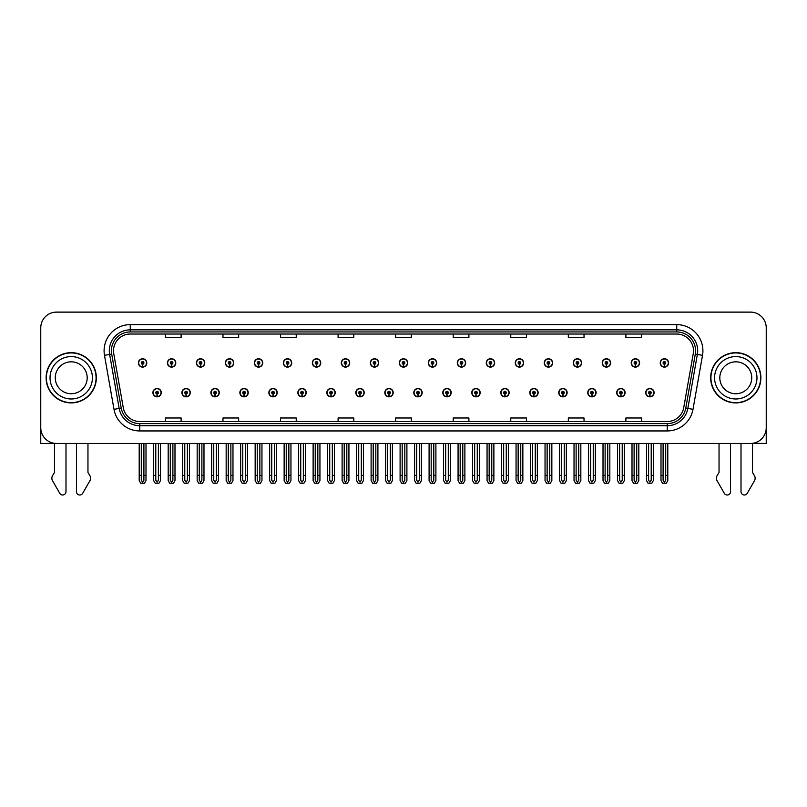<?xml version="1.0" encoding="UTF-8"?>
<svg xmlns="http://www.w3.org/2000/svg" width="807" height="807" viewBox="0 0 807 807"><rect width="100%" height="100%" fill="white"/><g stroke="black" fill="none" stroke-linecap="round" stroke-linejoin="round"><path stroke-width="1.21" d="M413.809 392.646A4.186 4.186 0 0 0 417.996 396.832A4.186 4.186 0 0 0 422.182 392.646A4.186 4.186 0 0 0 417.996 388.46A4.186 4.186 0 0 0 413.809 392.646M442.801 392.646A4.186 4.186 0 0 0 446.987 396.832A4.186 4.186 0 0 0 451.174 392.646A4.186 4.186 0 0 0 446.987 388.46A4.186 4.186 0 0 0 442.801 392.646M471.782 392.646A4.186 4.186 0 0 0 475.969 396.832A4.186 4.186 0 0 0 480.155 392.646A4.186 4.186 0 0 0 475.969 388.46A4.186 4.186 0 0 0 471.782 392.646M558.757 392.646A4.186 4.186 0 0 0 562.943 396.832A4.186 4.186 0 0 0 567.129 392.646A4.186 4.186 0 0 0 562.943 388.46A4.186 4.186 0 0 0 558.757 392.646M616.73 392.646A4.186 4.186 0 0 0 620.916 396.832A4.186 4.186 0 0 0 625.102 392.646A4.186 4.186 0 0 0 620.916 388.46A4.186 4.186 0 0 0 616.73 392.646M587.748 392.646A4.186 4.186 0 0 0 591.934 396.832A4.186 4.186 0 0 0 596.121 392.646A4.186 4.186 0 0 0 591.934 388.46A4.186 4.186 0 0 0 587.748 392.646M500.774 392.646A4.186 4.186 0 0 0 504.96 396.832A4.186 4.186 0 0 0 509.146 392.646A4.186 4.186 0 0 0 504.96 388.46A4.186 4.186 0 0 0 500.774 392.646M384.818 392.646A4.186 4.186 0 0 0 389.004 396.832A4.186 4.186 0 0 0 393.191 392.646A4.186 4.186 0 0 0 389.004 388.46A4.186 4.186 0 0 0 384.818 392.646M355.826 392.646A4.186 4.186 0 0 0 360.013 396.832A4.186 4.186 0 0 0 364.199 392.646A4.186 4.186 0 0 0 360.013 388.46A4.186 4.186 0 0 0 355.826 392.646M326.845 392.646A4.186 4.186 0 0 0 331.031 396.832A4.186 4.186 0 0 0 335.218 392.646A4.186 4.186 0 0 0 331.031 388.46A4.186 4.186 0 0 0 326.845 392.646M297.854 392.646A4.186 4.186 0 0 0 302.04 396.832A4.186 4.186 0 0 0 306.226 392.646A4.186 4.186 0 0 0 302.04 388.46A4.186 4.186 0 0 0 297.854 392.646M268.862 392.646A4.186 4.186 0 0 0 273.048 396.832A4.186 4.186 0 0 0 277.235 392.646A4.186 4.186 0 0 0 273.048 388.46A4.186 4.186 0 0 0 268.862 392.646M239.871 392.646A4.186 4.186 0 0 0 244.057 396.832A4.186 4.186 0 0 0 248.243 392.646A4.186 4.186 0 0 0 244.057 388.46A4.186 4.186 0 0 0 239.871 392.646M210.879 392.646A4.186 4.186 0 0 0 215.065 396.832A4.186 4.186 0 0 0 219.252 392.646A4.186 4.186 0 0 0 215.065 388.46A4.186 4.186 0 0 0 210.879 392.646M181.898 392.646A4.186 4.186 0 0 0 186.084 396.832A4.186 4.186 0 0 0 190.27 392.646A4.186 4.186 0 0 0 186.084 388.46A4.186 4.186 0 0 0 181.898 392.646M152.906 392.646A4.186 4.186 0 0 0 157.093 396.832A4.186 4.186 0 0 0 161.279 392.646A4.186 4.186 0 0 0 157.093 388.46A4.186 4.186 0 0 0 152.906 392.646M529.765 392.646A4.186 4.186 0 0 0 533.952 396.832A4.186 4.186 0 0 0 538.138 392.646A4.186 4.186 0 0 0 533.952 388.46A4.186 4.186 0 0 0 529.765 392.646M399.314 362.928A4.186 4.186 0 0 0 403.5 367.114A4.186 4.186 0 0 0 407.686 362.928A4.186 4.186 0 0 0 403.5 358.742A4.186 4.186 0 0 0 399.314 362.928M428.305 362.928A4.186 4.186 0 0 0 432.491 367.114A4.186 4.186 0 0 0 436.678 362.928A4.186 4.186 0 0 0 432.491 358.742A4.186 4.186 0 0 0 428.305 362.928M457.297 362.928A4.186 4.186 0 0 0 461.483 367.114A4.186 4.186 0 0 0 465.669 362.928A4.186 4.186 0 0 0 461.483 358.742A4.186 4.186 0 0 0 457.297 362.928M544.261 362.928A4.186 4.186 0 0 0 548.447 367.114A4.186 4.186 0 0 0 552.634 362.928A4.186 4.186 0 0 0 548.447 358.742A4.186 4.186 0 0 0 544.261 362.928M573.252 362.928A4.186 4.186 0 0 0 577.439 367.114A4.186 4.186 0 0 0 581.625 362.928A4.186 4.186 0 0 0 577.439 358.742A4.186 4.186 0 0 0 573.252 362.928M602.234 362.928A4.186 4.186 0 0 0 606.42 367.114A4.186 4.186 0 0 0 610.606 362.928A4.186 4.186 0 0 0 606.42 358.742A4.186 4.186 0 0 0 602.234 362.928M486.278 362.928A4.186 4.186 0 0 0 490.464 367.114A4.186 4.186 0 0 0 494.651 362.928A4.186 4.186 0 0 0 490.464 358.742A4.186 4.186 0 0 0 486.278 362.928M631.225 362.928A4.186 4.186 0 0 0 635.412 367.114A4.186 4.186 0 0 0 639.598 362.928A4.186 4.186 0 0 0 635.412 358.742A4.186 4.186 0 0 0 631.225 362.928M370.322 362.928A4.186 4.186 0 0 0 374.509 367.114A4.186 4.186 0 0 0 378.695 362.928A4.186 4.186 0 0 0 374.509 358.742A4.186 4.186 0 0 0 370.322 362.928M341.331 362.928A4.186 4.186 0 0 0 345.517 367.114A4.186 4.186 0 0 0 349.703 362.928A4.186 4.186 0 0 0 345.517 358.742A4.186 4.186 0 0 0 341.331 362.928M312.349 362.928A4.186 4.186 0 0 0 316.536 367.114A4.186 4.186 0 0 0 320.722 362.928A4.186 4.186 0 0 0 316.536 358.742A4.186 4.186 0 0 0 312.349 362.928M283.358 362.928A4.186 4.186 0 0 0 287.544 367.114A4.186 4.186 0 0 0 291.731 362.928A4.186 4.186 0 0 0 287.544 358.742A4.186 4.186 0 0 0 283.358 362.928M254.366 362.928A4.186 4.186 0 0 0 258.553 367.114A4.186 4.186 0 0 0 262.739 362.928A4.186 4.186 0 0 0 258.553 358.742A4.186 4.186 0 0 0 254.366 362.928M225.375 362.928A4.186 4.186 0 0 0 229.561 367.114A4.186 4.186 0 0 0 233.748 362.928A4.186 4.186 0 0 0 229.561 358.742A4.186 4.186 0 0 0 225.375 362.928M196.394 362.928A4.186 4.186 0 0 0 200.58 367.114A4.186 4.186 0 0 0 204.766 362.928A4.186 4.186 0 0 0 200.58 358.742A4.186 4.186 0 0 0 196.394 362.928M167.402 362.928A4.186 4.186 0 0 0 171.588 367.114A4.186 4.186 0 0 0 175.775 362.928A4.186 4.186 0 0 0 171.588 358.742A4.186 4.186 0 0 0 167.402 362.928M138.411 362.928A4.186 4.186 0 0 0 142.597 367.114A4.186 4.186 0 0 0 146.783 362.928A4.186 4.186 0 0 0 142.597 358.742A4.186 4.186 0 0 0 138.411 362.928M515.269 362.928A4.186 4.186 0 0 0 519.456 367.114A4.186 4.186 0 0 0 523.642 362.928A4.186 4.186 0 0 0 519.456 358.742A4.186 4.186 0 0 0 515.269 362.928M645.721 392.646A4.186 4.186 0 0 0 649.907 396.832A4.186 4.186 0 0 0 654.094 392.646A4.186 4.186 0 0 0 649.907 388.46A4.186 4.186 0 0 0 645.721 392.646M660.217 362.928A4.186 4.186 0 0 0 664.403 367.114A4.186 4.186 0 0 0 668.589 362.928A4.186 4.186 0 0 0 664.403 358.742A4.186 4.186 0 0 0 660.217 362.928M752.517 443.325L766.236 443.457L766.236 327.813A15.696 15.696 0 0 0 750.53 312.117L56.47 312.117A15.696 15.696 0 0 0 40.764 327.813L40.764 443.457L54.483 443.457L54.483 472.468L52.616 475.545A5.235 5.235 0 0 0 52.243 480.205L59.758 493.329A3.339 3.339 0 0 0 65.992 491.655L65.992 443.457L76.453 443.457L76.453 491.655A3.339 3.339 0 0 0 82.687 493.329L90.202 480.205A5.235 5.235 0 0 0 89.829 475.545L87.963 472.468L87.963 443.457M719.037 443.457L719.037 472.468L717.171 475.545A5.235 5.235 0 0 0 716.798 480.205L724.313 493.329A3.339 3.339 0 0 0 730.547 491.655L730.547 443.457L741.008 443.457L741.008 491.655A3.339 3.339 0 0 0 747.242 493.329L754.757 480.205A5.235 5.235 0 0 0 754.384 475.545L752.517 472.468L752.517 443.457M46.11 377.787A25.118 25.118 0 0 0 71.228 402.905A25.118 25.118 0 0 0 96.336 377.787A25.118 25.118 0 0 0 71.228 352.669A25.118 25.118 0 0 0 46.11 377.787M710.664 377.787A25.118 25.118 0 0 0 735.772 402.905A25.118 25.118 0 0 0 760.89 377.787A25.118 25.118 0 0 0 735.772 352.669A25.118 25.118 0 0 0 710.664 377.787M113.505 350.783A16.745 16.745 0 0 1 130.25 334.037L676.75 334.037A16.745 16.745 0 0 1 693.243 353.688L683.721 407.696A16.745 16.745 0 0 1 667.228 421.526L139.772 421.526A16.745 16.745 0 0 1 123.279 407.696L113.757 353.688A16.745 16.745 0 0 1 113.505 350.783M111.406 350.783A18.833 18.833 0 0 0 111.699 354.061L121.221 408.06A18.833 18.833 0 0 0 139.772 423.625L667.228 423.625A18.833 18.833 0 0 0 685.779 408.06L695.301 354.061A18.833 18.833 0 0 0 676.75 331.949L130.25 331.949A18.833 18.833 0 0 0 111.406 350.783M104.486 355.332A26.167 26.167 0 0 1 130.25 324.626L676.75 324.626A26.167 26.167 0 0 1 702.514 355.332L693.001 409.331A26.167 26.167 0 0 1 667.228 430.948L139.772 430.948A26.167 26.167 0 0 1 113.999 409.331L104.486 355.332L109.631 354.424A20.932 20.932 0 0 1 130.25 329.851L676.75 329.851A20.932 20.932 0 0 1 697.369 354.424L687.846 408.423A20.932 20.932 0 0 1 667.228 425.713L139.772 425.713A20.932 20.932 0 0 1 119.154 408.423L109.631 354.424A20.932 20.932 0 0 1 109.318 350.783M750.53 312.117L56.47 312.117M40.764 327.813L40.764 427.76A15.696 15.696 0 0 0 56.47 443.457L750.53 443.457A15.696 15.696 0 0 0 766.236 427.76L766.236 327.813M395.652 334.037L395.652 337.588L411.348 337.588L411.348 334.037M338.093 334.037L338.093 337.588L353.789 337.588L353.789 334.037M280.533 334.037L280.533 337.588L296.23 337.588L296.23 334.037M222.974 334.037L222.974 337.588L238.67 337.588L238.67 334.037M165.415 334.037L165.415 337.588L181.111 337.588L181.111 334.037M453.211 334.037L453.211 337.588L468.907 337.588L468.907 334.037M510.77 334.037L510.77 337.588L526.467 337.588L526.467 334.037M568.33 334.037L568.33 337.588L584.026 337.588L584.026 334.037M625.889 334.037L625.889 337.588L641.585 337.588L641.585 334.037M411.348 421.526L411.348 417.986L395.652 417.986L395.652 421.526M353.789 421.526L353.789 417.986L338.093 417.986L338.093 421.526M296.23 421.526L296.23 417.986L280.533 417.986L280.533 421.526M238.67 421.526L238.67 417.986L222.974 417.986L222.974 421.526M181.111 421.526L181.111 417.986L165.415 417.986L165.415 421.526M468.907 421.526L468.907 417.986L453.211 417.986L453.211 421.526M526.467 421.526L526.467 417.986L510.77 417.986L510.77 421.526M584.026 421.526L584.026 417.986L568.33 417.986L568.33 421.526M641.585 421.526L641.585 417.986L625.889 417.986L625.889 421.526M651.219 443.457L651.219 480.236L649.907 482.102L648.596 480.236L648.596 475.373L646.508 475.373L646.508 480.609L648.021 483.222L651.804 483.222L653.307 480.609L653.307 443.457M649.847 393.957L649.736 396.57A3.924 3.924 0 0 1 645.983 392.646A3.924 3.924 0 0 1 649.907 388.722A3.924 3.924 0 0 1 653.831 392.646A3.924 3.924 0 0 1 650.079 396.57L649.968 393.957A1.311 1.311 0 0 0 651.219 392.646A1.311 1.311 0 0 0 649.907 391.334A1.311 1.311 0 0 0 648.596 392.646A1.311 1.311 0 0 0 649.847 393.957L649.887 393.17A0.525 0.525 0 0 1 649.383 392.646A0.525 0.525 0 0 1 649.907 392.121A0.525 0.525 0 0 1 650.432 392.646A0.525 0.525 0 0 1 649.928 393.17L649.968 393.957M646.508 443.457L646.508 475.373M648.596 443.457L648.596 475.373M651.219 475.373L653.307 475.373M665.714 443.457L665.714 480.236L664.403 482.102L663.092 480.236L663.092 475.373L661.004 475.373L661.004 480.609L662.517 483.222L666.289 483.222L667.803 480.609L667.803 443.457M664.343 364.229L664.232 366.842A3.924 3.924 0 0 1 660.479 362.928A3.924 3.924 0 0 1 664.403 359.004A3.924 3.924 0 0 1 668.327 362.928A3.924 3.924 0 0 1 664.575 366.842L664.464 364.229A1.311 1.311 0 0 0 665.714 362.928A1.311 1.311 0 0 0 664.403 361.617A1.311 1.311 0 0 0 663.092 362.928A1.311 1.311 0 0 0 664.343 364.229L664.383 363.453A0.525 0.525 0 0 1 663.879 362.928A0.525 0.525 0 0 1 664.403 362.404A0.525 0.525 0 0 1 664.928 362.928A0.525 0.525 0 0 1 664.423 363.453L664.464 364.229M661.004 443.457L661.004 475.373M663.092 443.457L663.092 475.373M665.714 475.373L667.803 475.373M622.227 443.457L622.227 480.236L620.916 482.102L619.615 480.236L619.615 475.373L617.516 475.373L617.516 480.609L619.03 483.222L622.812 483.222L624.315 480.609L624.315 443.457M620.865 393.957L620.744 396.57A3.924 3.924 0 0 1 616.992 392.646A3.924 3.924 0 0 1 620.916 388.722A3.924 3.924 0 0 1 624.84 392.646A3.924 3.924 0 0 1 621.087 396.57L620.976 393.957A1.311 1.311 0 0 0 622.227 392.646A1.311 1.311 0 0 0 620.916 391.334A1.311 1.311 0 0 0 619.615 392.646A1.311 1.311 0 0 0 620.865 393.957L620.896 393.17A0.525 0.525 0 0 1 620.391 392.646A0.525 0.525 0 0 1 620.916 392.121A0.525 0.525 0 0 1 621.44 392.646A0.525 0.525 0 0 1 620.946 393.17L620.976 393.957M617.516 443.457L617.516 475.373M619.615 443.457L619.615 475.373M622.227 475.373L624.315 475.373M593.236 443.457L593.236 480.236L591.934 482.102L590.623 480.236L590.623 475.373L588.525 475.373L588.525 480.609L590.038 483.222L593.821 483.222L595.334 480.609L595.334 443.457M591.874 393.957L591.763 396.57A3.924 3.924 0 0 1 588 392.646A3.924 3.924 0 0 1 591.934 388.722A3.924 3.924 0 0 1 595.859 392.646A3.924 3.924 0 0 1 592.106 396.57L591.985 393.957A1.311 1.311 0 0 0 593.236 392.646A1.311 1.311 0 0 0 591.934 391.334A1.311 1.311 0 0 0 590.623 392.646A1.311 1.311 0 0 0 591.874 393.957L591.904 393.17A0.525 0.525 0 0 1 591.41 392.646A0.525 0.525 0 0 1 591.934 392.121A0.525 0.525 0 0 1 592.449 392.646A0.525 0.525 0 0 1 591.955 393.17L591.985 393.957M588.525 443.457L588.525 475.373M590.623 443.457L590.623 475.373M593.236 475.373L595.334 475.373M564.244 443.457L564.244 480.236L562.943 482.102L561.632 480.236L561.632 475.373L559.544 475.373L559.544 480.609L561.047 483.222L564.829 483.222L566.343 480.609L566.343 443.457M562.883 393.957L562.772 396.57A3.924 3.924 0 0 1 559.019 392.646A3.924 3.924 0 0 1 562.943 388.722A3.924 3.924 0 0 1 566.867 392.646A3.924 3.924 0 0 1 563.115 396.57L562.993 393.957A1.311 1.311 0 0 0 564.244 392.646A1.311 1.311 0 0 0 562.943 391.334A1.311 1.311 0 0 0 561.632 392.646A1.311 1.311 0 0 0 562.883 393.957L562.923 393.17A0.525 0.525 0 0 1 562.418 392.646A0.525 0.525 0 0 1 562.943 392.121A0.525 0.525 0 0 1 563.468 392.646A0.525 0.525 0 0 1 562.963 393.17L562.993 393.957M559.544 443.457L559.544 475.373M561.632 443.457L561.632 475.373M564.244 475.373L566.343 475.373M636.723 443.457L636.723 480.236L635.412 482.102L634.11 480.236L634.11 475.373L632.012 475.373L632.012 480.609L633.525 483.222L637.308 483.222L638.811 480.609L638.811 443.457M635.361 364.229L635.24 366.842A3.924 3.924 0 0 1 631.488 362.928A3.924 3.924 0 0 1 635.412 359.004A3.924 3.924 0 0 1 639.336 362.928A3.924 3.924 0 0 1 635.583 366.842L635.472 364.229A1.311 1.311 0 0 0 636.723 362.928A1.311 1.311 0 0 0 635.412 361.617A1.311 1.311 0 0 0 634.11 362.928A1.311 1.311 0 0 0 635.361 364.229L635.391 363.453A0.525 0.525 0 0 1 634.887 362.928A0.525 0.525 0 0 1 635.412 362.404A0.525 0.525 0 0 1 635.936 362.928A0.525 0.525 0 0 1 635.432 363.453L635.472 364.229M632.012 443.457L632.012 475.373M634.11 443.457L634.11 475.373M636.723 475.373L638.811 475.373M607.732 443.457L607.732 480.236L606.42 482.102L605.119 480.236L605.119 475.373L603.021 475.373L603.021 480.609L604.534 483.222L608.317 483.222L609.83 480.609L609.83 443.457M606.37 364.229L606.249 366.842A3.924 3.924 0 0 1 602.496 362.928A3.924 3.924 0 0 1 606.42 359.004A3.924 3.924 0 0 1 610.344 362.928A3.924 3.924 0 0 1 606.592 366.842L606.481 364.229A1.311 1.311 0 0 0 607.732 362.928A1.311 1.311 0 0 0 606.42 361.617A1.311 1.311 0 0 0 605.119 362.928A1.311 1.311 0 0 0 606.37 364.229L606.4 363.453A0.525 0.525 0 0 1 605.906 362.928A0.525 0.525 0 0 1 606.42 362.404A0.525 0.525 0 0 1 606.945 362.928A0.525 0.525 0 0 1 606.45 363.453L606.481 364.229M603.021 443.457L603.021 475.373M605.119 443.457L605.119 475.373M607.732 475.373L609.83 475.373M578.74 443.457L578.74 480.236L577.439 482.102L576.127 480.236L576.127 475.373L574.029 475.373L574.029 480.609L575.542 483.222L579.325 483.222L580.838 480.609L580.838 443.457M577.378 364.229L577.267 366.842A3.924 3.924 0 0 1 573.515 362.928A3.924 3.924 0 0 1 577.439 359.004A3.924 3.924 0 0 1 581.363 362.928A3.924 3.924 0 0 1 577.61 366.842L577.489 364.229A1.311 1.311 0 0 0 578.74 362.928A1.311 1.311 0 0 0 577.439 361.617A1.311 1.311 0 0 0 576.127 362.928A1.311 1.311 0 0 0 577.378 364.229L577.409 363.453A0.525 0.525 0 0 1 576.914 362.928A0.525 0.525 0 0 1 577.439 362.404A0.525 0.525 0 0 1 577.963 362.928A0.525 0.525 0 0 1 577.459 363.453L577.489 364.229M574.029 443.457L574.029 475.373M576.127 443.457L576.127 475.373M578.74 475.373L580.838 475.373M549.759 443.457L549.759 480.236L548.447 482.102L547.136 480.236L547.136 475.373L545.048 475.373L545.048 480.609L546.551 483.222L550.334 483.222L551.847 480.609L551.847 443.457M548.387 364.229L548.276 366.842A3.924 3.924 0 0 1 544.523 362.928A3.924 3.924 0 0 1 548.447 359.004A3.924 3.924 0 0 1 552.371 362.928A3.924 3.924 0 0 1 548.619 366.842L548.508 364.229A1.311 1.311 0 0 0 549.759 362.928A1.311 1.311 0 0 0 548.447 361.617A1.311 1.311 0 0 0 547.136 362.928A1.311 1.311 0 0 0 548.387 364.229L548.427 363.453A0.525 0.525 0 0 1 547.923 362.928A0.525 0.525 0 0 1 548.447 362.404A0.525 0.525 0 0 1 548.972 362.928A0.525 0.525 0 0 1 548.467 363.453L548.508 364.229M545.048 443.457L545.048 475.373M547.136 443.457L547.136 475.373M549.759 475.373L551.847 475.373M40.764 401.825A10.461 10.461 0 0 0 40.35 401.856L40.35 358.944A10.461 10.461 0 0 1 40.764 356.018M40.764 411.277L40.764 406.042M766.236 356.018A10.461 10.461 0 0 1 766.65 358.944L766.65 401.856A10.461 10.461 0 0 0 766.236 401.825M766.236 406.042L766.236 411.277M87.186 377.787A15.958 15.958 0 0 0 71.228 361.829A15.958 15.958 0 0 0 55.259 377.787A15.958 15.958 0 0 0 71.228 393.745A15.958 15.958 0 0 0 87.186 377.787A15.958 15.958 0 0 1 71.228 393.745A15.958 15.958 0 0 1 55.259 377.787M46.372 377.787A24.856 24.856 0 0 1 71.228 352.931A24.856 24.856 0 0 1 96.073 377.787A24.856 24.856 0 0 1 71.228 402.643A24.856 24.856 0 0 1 46.372 377.787M751.741 377.787A15.958 15.958 0 0 0 735.772 361.829A15.958 15.958 0 0 0 719.814 377.787A15.958 15.958 0 0 0 735.772 393.745A15.958 15.958 0 0 0 751.741 377.787A15.958 15.958 0 0 1 735.772 393.745A15.958 15.958 0 0 1 719.814 377.787M710.927 377.787A24.856 24.856 0 0 1 735.772 352.931A24.856 24.856 0 0 1 760.628 377.787A24.856 24.856 0 0 1 735.772 402.643A24.856 24.856 0 0 1 710.927 377.787M535.263 443.457L535.263 480.236L533.952 482.102L532.64 480.236L532.64 475.373L530.552 475.373L530.552 480.609L532.065 483.222L535.838 483.222L537.351 480.609L537.351 443.457M533.891 393.957L533.78 396.57A3.924 3.924 0 0 1 530.028 392.646A3.924 3.924 0 0 1 533.952 388.722A3.924 3.924 0 0 1 537.876 392.646A3.924 3.924 0 0 1 534.123 396.57L534.012 393.957A1.311 1.311 0 0 0 535.263 392.646A1.311 1.311 0 0 0 533.952 391.334A1.311 1.311 0 0 0 532.64 392.646A1.311 1.311 0 0 0 533.891 393.957L533.931 393.17A0.525 0.525 0 0 1 533.427 392.646A0.525 0.525 0 0 1 533.952 392.121A0.525 0.525 0 0 1 534.476 392.646A0.525 0.525 0 0 1 533.972 393.17L534.012 393.957M530.552 443.457L530.552 475.373M532.64 443.457L532.64 475.373M535.263 475.373L537.351 475.373M506.271 443.457L506.271 480.236L504.96 482.102L503.659 480.236L503.659 475.373L501.561 475.373L501.561 480.609L503.074 483.222L506.857 483.222L508.36 480.609L508.36 443.457M504.91 393.957L504.789 396.57A3.924 3.924 0 0 1 501.036 392.646A3.924 3.924 0 0 1 504.96 388.722A3.924 3.924 0 0 1 508.884 392.646A3.924 3.924 0 0 1 505.132 396.57L505.021 393.957A1.311 1.311 0 0 0 506.271 392.646A1.311 1.311 0 0 0 504.96 391.334A1.311 1.311 0 0 0 503.659 392.646A1.311 1.311 0 0 0 504.91 393.957L504.94 393.17A0.525 0.525 0 0 1 504.436 392.646A0.525 0.525 0 0 1 504.96 392.121A0.525 0.525 0 0 1 505.485 392.646A0.525 0.525 0 0 1 504.98 393.17L505.021 393.957M501.561 443.457L501.561 475.373M503.659 443.457L503.659 475.373M506.271 475.373L508.36 475.373M477.28 443.457L477.28 480.236L475.969 482.102L474.667 480.236L474.667 475.373L472.569 475.373L472.569 480.609L474.082 483.222L477.865 483.222L479.378 480.609L479.378 443.457M475.918 393.957L475.797 396.57A3.924 3.924 0 0 1 472.045 392.646A3.924 3.924 0 0 1 475.969 388.722A3.924 3.924 0 0 1 479.893 392.646A3.924 3.924 0 0 1 476.14 396.57L476.029 393.957A1.311 1.311 0 0 0 477.28 392.646A1.311 1.311 0 0 0 475.969 391.334A1.311 1.311 0 0 0 474.667 392.646A1.311 1.311 0 0 0 475.918 393.957L475.948 393.17A0.525 0.525 0 0 1 475.454 392.646A0.525 0.525 0 0 1 475.969 392.121A0.525 0.525 0 0 1 476.493 392.646A0.525 0.525 0 0 1 475.999 393.17L476.029 393.957M472.569 443.457L472.569 475.373M474.667 443.457L474.667 475.373M477.28 475.373L479.378 475.373M520.767 443.457L520.767 480.236L519.456 482.102L518.144 480.236L518.144 475.373L516.056 475.373L516.056 480.609L517.569 483.222L521.352 483.222L522.855 480.609L522.855 443.457M519.395 364.229L519.284 366.842A3.924 3.924 0 0 1 515.532 362.928A3.924 3.924 0 0 1 519.456 359.004A3.924 3.924 0 0 1 523.38 362.928A3.924 3.924 0 0 1 519.627 366.842L519.516 364.229A1.311 1.311 0 0 0 520.767 362.928A1.311 1.311 0 0 0 519.456 361.617A1.311 1.311 0 0 0 518.144 362.928A1.311 1.311 0 0 0 519.395 364.229L519.436 363.453A0.525 0.525 0 0 1 518.931 362.928A0.525 0.525 0 0 1 519.456 362.404A0.525 0.525 0 0 1 519.98 362.928A0.525 0.525 0 0 1 519.476 363.453L519.516 364.229M516.056 443.457L516.056 475.373M518.144 443.457L518.144 475.373M520.767 475.373L522.855 475.373M491.776 443.457L491.776 480.236L490.464 482.102L489.163 480.236L489.163 475.373L487.065 475.373L487.065 480.609L488.578 483.222L492.361 483.222L493.874 480.609L493.874 443.457M490.414 364.229L490.293 366.842A3.924 3.924 0 0 1 486.54 362.928A3.924 3.924 0 0 1 490.464 359.004A3.924 3.924 0 0 1 494.388 362.928A3.924 3.924 0 0 1 490.636 366.842L490.525 364.229A1.311 1.311 0 0 0 491.776 362.928A1.311 1.311 0 0 0 490.464 361.617A1.311 1.311 0 0 0 489.163 362.928A1.311 1.311 0 0 0 490.414 364.229L490.444 363.453A0.525 0.525 0 0 1 489.94 362.928A0.525 0.525 0 0 1 490.464 362.404A0.525 0.525 0 0 1 490.989 362.928A0.525 0.525 0 0 1 490.495 363.453L490.525 364.229M487.065 443.457L487.065 475.373M489.163 443.457L489.163 475.373M491.776 475.373L493.874 475.373M462.784 443.457L462.784 480.236L461.483 482.102L460.172 480.236L460.172 475.373L458.073 475.373L458.073 480.609L459.587 483.222L463.369 483.222L464.882 480.609L464.882 443.457M461.422 364.229L461.311 366.842A3.924 3.924 0 0 1 457.559 362.928A3.924 3.924 0 0 1 461.483 359.004A3.924 3.924 0 0 1 465.407 362.928A3.924 3.924 0 0 1 461.654 366.842L461.533 364.229A1.311 1.311 0 0 0 462.784 362.928A1.311 1.311 0 0 0 461.483 361.617A1.311 1.311 0 0 0 460.172 362.928A1.311 1.311 0 0 0 461.422 364.229L461.453 363.453A0.525 0.525 0 0 1 460.958 362.928A0.525 0.525 0 0 1 461.483 362.404A0.525 0.525 0 0 1 461.997 362.928A0.525 0.525 0 0 1 461.503 363.453L461.533 364.229M458.073 443.457L458.073 475.373M460.172 443.457L460.172 475.373M462.784 475.373L464.882 475.373M448.288 443.457L448.288 480.236L446.987 482.102L445.676 480.236L445.676 475.373L443.578 475.373L443.578 480.609L445.091 483.222L448.874 483.222L450.387 480.609L450.387 443.457M446.927 393.957L446.816 396.57A3.924 3.924 0 0 1 443.063 392.646A3.924 3.924 0 0 1 446.987 388.722A3.924 3.924 0 0 1 450.911 392.646A3.924 3.924 0 0 1 447.159 396.57L447.038 393.957A1.311 1.311 0 0 0 448.288 392.646A1.311 1.311 0 0 0 446.987 391.334A1.311 1.311 0 0 0 445.676 392.646A1.311 1.311 0 0 0 446.927 393.957L446.957 393.17A0.525 0.525 0 0 1 446.463 392.646A0.525 0.525 0 0 1 446.987 392.121A0.525 0.525 0 0 1 447.512 392.646A0.525 0.525 0 0 1 447.007 393.17L447.038 393.957M443.578 443.457L443.578 475.373M445.676 443.457L445.676 475.373M448.288 475.373L450.387 475.373M419.307 443.457L419.307 480.236L417.996 482.102L416.684 480.236L416.684 475.373L414.596 475.373L414.596 480.609L416.099 483.222L419.882 483.222L421.395 480.609L421.395 443.457M417.935 393.957L417.824 396.57A3.924 3.924 0 0 1 414.072 392.646A3.924 3.924 0 0 1 417.996 388.722A3.924 3.924 0 0 1 421.92 392.646A3.924 3.924 0 0 1 418.167 396.57L418.056 393.957A1.311 1.311 0 0 0 419.307 392.646A1.311 1.311 0 0 0 417.996 391.334A1.311 1.311 0 0 0 416.684 392.646A1.311 1.311 0 0 0 417.935 393.957L417.976 393.17A0.525 0.525 0 0 1 417.471 392.646A0.525 0.525 0 0 1 417.996 392.121A0.525 0.525 0 0 1 418.52 392.646A0.525 0.525 0 0 1 418.016 393.17L418.056 393.957M414.596 443.457L414.596 475.373M416.684 443.457L416.684 475.373M419.307 475.373L421.395 475.373M390.316 443.457L390.316 480.236L389.004 482.102L387.693 480.236L387.693 475.373L385.605 475.373L385.605 480.609L387.118 483.222L390.901 483.222L392.404 480.609L392.404 443.457M388.944 393.957L388.833 396.57A3.924 3.924 0 0 1 385.08 392.646A3.924 3.924 0 0 1 389.004 388.722A3.924 3.924 0 0 1 392.928 392.646A3.924 3.924 0 0 1 389.176 396.57L389.065 393.957A1.311 1.311 0 0 0 390.316 392.646A1.311 1.311 0 0 0 389.004 391.334A1.311 1.311 0 0 0 387.693 392.646A1.311 1.311 0 0 0 388.944 393.957L388.984 393.17A0.525 0.525 0 0 1 388.48 392.646A0.525 0.525 0 0 1 389.004 392.121A0.525 0.525 0 0 1 389.529 392.646A0.525 0.525 0 0 1 389.024 393.17L389.065 393.957M385.605 443.457L385.605 475.373M387.693 443.457L387.693 475.373M390.316 475.373L392.404 475.373M361.324 443.457L361.324 480.236L360.013 482.102L358.712 480.236L358.712 475.373L356.613 475.373L356.613 480.609L358.126 483.222L361.909 483.222L363.422 480.609L363.422 443.457M359.962 393.957L359.841 396.57A3.924 3.924 0 0 1 356.089 392.646A3.924 3.924 0 0 1 360.013 388.722A3.924 3.924 0 0 1 363.937 392.646A3.924 3.924 0 0 1 360.184 396.57L360.073 393.957A1.311 1.311 0 0 0 361.324 392.646A1.311 1.311 0 0 0 360.013 391.334A1.311 1.311 0 0 0 358.712 392.646A1.311 1.311 0 0 0 359.962 393.957L359.993 393.17A0.525 0.525 0 0 1 359.488 392.646A0.525 0.525 0 0 1 360.013 392.121A0.525 0.525 0 0 1 360.537 392.646A0.525 0.525 0 0 1 360.043 393.17L360.073 393.957M356.613 443.457L356.613 475.373M358.712 443.457L358.712 475.373M361.324 475.373L363.422 475.373M332.333 443.457L332.333 480.236L331.031 482.102L329.72 480.236L329.72 475.373L327.622 475.373L327.622 480.609L329.135 483.222L332.918 483.222L334.431 480.609L334.431 443.457M330.971 393.957L330.86 396.57A3.924 3.924 0 0 1 327.107 392.646A3.924 3.924 0 0 1 331.031 388.722A3.924 3.924 0 0 1 334.955 392.646A3.924 3.924 0 0 1 331.203 396.57L331.082 393.957A1.311 1.311 0 0 0 332.333 392.646A1.311 1.311 0 0 0 331.031 391.334A1.311 1.311 0 0 0 329.72 392.646A1.311 1.311 0 0 0 330.971 393.957L331.001 393.17A0.525 0.525 0 0 1 330.507 392.646A0.525 0.525 0 0 1 331.031 392.121A0.525 0.525 0 0 1 331.546 392.646A0.525 0.525 0 0 1 331.052 393.17L331.082 393.957M327.622 443.457L327.622 475.373M329.72 443.457L329.72 475.373M332.333 475.373L334.431 475.373M433.793 443.457L433.793 480.236L432.491 482.102L431.18 480.236L431.18 475.373L429.092 475.373L429.092 480.609L430.595 483.222L434.378 483.222L435.891 480.609L435.891 443.457M432.431 364.229L432.32 366.842A3.924 3.924 0 0 1 428.567 362.928A3.924 3.924 0 0 1 432.491 359.004A3.924 3.924 0 0 1 436.416 362.928A3.924 3.924 0 0 1 432.663 366.842L432.542 364.229A1.311 1.311 0 0 0 433.793 362.928A1.311 1.311 0 0 0 432.491 361.617A1.311 1.311 0 0 0 431.18 362.928A1.311 1.311 0 0 0 432.431 364.229L432.471 363.453A0.525 0.525 0 0 1 431.967 362.928A0.525 0.525 0 0 1 432.491 362.404A0.525 0.525 0 0 1 433.016 362.928A0.525 0.525 0 0 1 432.512 363.453L432.542 364.229M429.092 443.457L429.092 475.373M431.18 443.457L431.18 475.373M433.793 475.373L435.891 475.373M404.811 443.457L404.811 480.236L403.5 482.102L402.189 480.236L402.189 475.373L400.101 475.373L400.101 480.609L401.614 483.222L405.386 483.222L406.899 480.609L406.899 443.457M403.439 364.229L403.329 366.842A3.924 3.924 0 0 1 399.576 362.928A3.924 3.924 0 0 1 403.5 359.004A3.924 3.924 0 0 1 407.424 362.928A3.924 3.924 0 0 1 403.671 366.842L403.561 364.229A1.311 1.311 0 0 0 404.811 362.928A1.311 1.311 0 0 0 403.5 361.617A1.311 1.311 0 0 0 402.189 362.928A1.311 1.311 0 0 0 403.439 364.229L403.48 363.453A0.525 0.525 0 0 1 402.975 362.928A0.525 0.525 0 0 1 403.5 362.404A0.525 0.525 0 0 1 404.025 362.928A0.525 0.525 0 0 1 403.52 363.453L403.561 364.229M400.101 443.457L400.101 475.373M402.189 443.457L402.189 475.373M404.811 475.373L406.899 475.373M375.82 443.457L375.82 480.236L374.509 482.102L373.207 480.236L373.207 475.373L371.109 475.373L371.109 480.609L372.622 483.222L376.405 483.222L377.908 480.609L377.908 443.457M374.458 364.229L374.337 366.842A3.924 3.924 0 0 1 370.584 362.928A3.924 3.924 0 0 1 374.509 359.004A3.924 3.924 0 0 1 378.433 362.928A3.924 3.924 0 0 1 374.68 366.842L374.569 364.229A1.311 1.311 0 0 0 375.82 362.928A1.311 1.311 0 0 0 374.509 361.617A1.311 1.311 0 0 0 373.207 362.928A1.311 1.311 0 0 0 374.458 364.229L374.488 363.453A0.525 0.525 0 0 1 373.984 362.928A0.525 0.525 0 0 1 374.509 362.404A0.525 0.525 0 0 1 375.033 362.928A0.525 0.525 0 0 1 374.529 363.453L374.569 364.229M371.109 443.457L371.109 475.373M373.207 443.457L373.207 475.373M375.82 475.373L377.908 475.373M346.828 443.457L346.828 480.236L345.517 482.102L344.216 480.236L344.216 475.373L342.118 475.373L342.118 480.609L343.631 483.222L347.413 483.222L348.927 480.609L348.927 443.457M345.467 364.229L345.346 366.842A3.924 3.924 0 0 1 341.593 362.928A3.924 3.924 0 0 1 345.517 359.004A3.924 3.924 0 0 1 349.441 362.928A3.924 3.924 0 0 1 345.689 366.842L345.578 364.229A1.311 1.311 0 0 0 346.828 362.928A1.311 1.311 0 0 0 345.517 361.617A1.311 1.311 0 0 0 344.216 362.928A1.311 1.311 0 0 0 345.467 364.229L345.497 363.453A0.525 0.525 0 0 1 345.003 362.928A0.525 0.525 0 0 1 345.517 362.404A0.525 0.525 0 0 1 346.042 362.928A0.525 0.525 0 0 1 345.547 363.453L345.578 364.229M342.118 443.457L342.118 475.373M344.216 443.457L344.216 475.373M346.828 475.373L348.927 475.373M317.837 443.457L317.837 480.236L316.536 482.102L315.224 480.236L315.224 475.373L313.126 475.373L313.126 480.609L314.639 483.222L318.422 483.222L319.935 480.609L319.935 443.457M316.475 364.229L316.364 366.842A3.924 3.924 0 0 1 312.612 362.928A3.924 3.924 0 0 1 316.536 359.004A3.924 3.924 0 0 1 320.46 362.928A3.924 3.924 0 0 1 316.707 366.842L316.586 364.229A1.311 1.311 0 0 0 317.837 362.928A1.311 1.311 0 0 0 316.536 361.617A1.311 1.311 0 0 0 315.224 362.928A1.311 1.311 0 0 0 316.475 364.229L316.505 363.453A0.525 0.525 0 0 1 316.011 362.928A0.525 0.525 0 0 1 316.536 362.404A0.525 0.525 0 0 1 317.06 362.928A0.525 0.525 0 0 1 316.556 363.453L316.586 364.229M313.126 443.457L313.126 475.373M315.224 443.457L315.224 475.373M317.837 475.373L319.935 475.373M303.341 443.457L303.341 480.236L302.04 482.102L300.729 480.236L300.729 475.373L298.64 475.373L298.64 480.609L300.143 483.222L303.926 483.222L305.439 480.609L305.439 443.457M301.979 393.957L301.868 396.57A3.924 3.924 0 0 1 298.116 392.646A3.924 3.924 0 0 1 302.04 388.722A3.924 3.924 0 0 1 305.964 392.646A3.924 3.924 0 0 1 302.211 396.57L302.09 393.957A1.311 1.311 0 0 0 303.341 392.646A1.311 1.311 0 0 0 302.04 391.334A1.311 1.311 0 0 0 300.729 392.646A1.311 1.311 0 0 0 301.979 393.957L302.02 393.17A0.525 0.525 0 0 1 301.515 392.646A0.525 0.525 0 0 1 302.04 392.121A0.525 0.525 0 0 1 302.564 392.646A0.525 0.525 0 0 1 302.06 393.17L302.09 393.957M298.64 443.457L298.64 475.373M300.729 443.457L300.729 475.373M303.341 475.373L305.439 475.373M274.36 443.457L274.36 480.236L273.048 482.102L271.737 480.236L271.737 475.373L269.649 475.373L269.649 480.609L271.162 483.222L274.935 483.222L276.448 480.609L276.448 443.457M272.988 393.957L272.877 396.57A3.924 3.924 0 0 1 269.124 392.646A3.924 3.924 0 0 1 273.048 388.722A3.924 3.924 0 0 1 276.972 392.646A3.924 3.924 0 0 1 273.22 396.57L273.109 393.957A1.311 1.311 0 0 0 274.36 392.646A1.311 1.311 0 0 0 273.048 391.334A1.311 1.311 0 0 0 271.737 392.646A1.311 1.311 0 0 0 272.988 393.957L273.028 393.17A0.525 0.525 0 0 1 272.524 392.646A0.525 0.525 0 0 1 273.048 392.121A0.525 0.525 0 0 1 273.573 392.646A0.525 0.525 0 0 1 273.069 393.17L273.109 393.957M269.649 443.457L269.649 475.373M271.737 443.457L271.737 475.373M274.36 475.373L276.448 475.373M245.368 443.457L245.368 480.236L244.057 482.102L242.756 480.236L242.756 475.373L240.657 475.373L240.657 480.609L242.171 483.222L245.953 483.222L247.456 480.609L247.456 443.457M244.007 393.957L243.885 396.57A3.924 3.924 0 0 1 240.133 392.646A3.924 3.924 0 0 1 244.057 388.722A3.924 3.924 0 0 1 247.981 392.646A3.924 3.924 0 0 1 244.228 396.57L244.118 393.957A1.311 1.311 0 0 0 245.368 392.646A1.311 1.311 0 0 0 244.057 391.334A1.311 1.311 0 0 0 242.756 392.646A1.311 1.311 0 0 0 244.007 393.957L244.037 393.17A0.525 0.525 0 0 1 243.532 392.646A0.525 0.525 0 0 1 244.057 392.121A0.525 0.525 0 0 1 244.582 392.646A0.525 0.525 0 0 1 244.077 393.17L244.118 393.957M240.657 443.457L240.657 475.373M242.756 443.457L242.756 475.373M245.368 475.373L247.456 475.373M216.377 443.457L216.377 480.236L215.065 482.102L213.764 480.236L213.764 475.373L211.666 475.373L211.666 480.609L213.179 483.222L216.962 483.222L218.475 480.609L218.475 443.457M215.015 393.957L214.894 396.57A3.924 3.924 0 0 1 211.141 392.646A3.924 3.924 0 0 1 215.065 388.722A3.924 3.924 0 0 1 219 392.646A3.924 3.924 0 0 1 215.237 396.57L215.126 393.957A1.311 1.311 0 0 0 216.377 392.646A1.311 1.311 0 0 0 215.065 391.334A1.311 1.311 0 0 0 213.764 392.646A1.311 1.311 0 0 0 215.015 393.957L215.045 393.17A0.525 0.525 0 0 1 214.551 392.646A0.525 0.525 0 0 1 215.065 392.121A0.525 0.525 0 0 1 215.59 392.646A0.525 0.525 0 0 1 215.096 393.17L215.126 393.957M211.666 443.457L211.666 475.373M213.764 443.457L213.764 475.373M216.377 475.373L218.475 475.373M187.385 443.457L187.385 480.236L186.084 482.102L184.773 480.236L184.773 475.373L182.685 475.373L182.685 480.609L184.188 483.222L187.97 483.222L189.484 480.609L189.484 443.457M186.024 393.957L185.913 396.57A3.924 3.924 0 0 1 182.16 392.646A3.924 3.924 0 0 1 186.084 388.722A3.924 3.924 0 0 1 190.008 392.646A3.924 3.924 0 0 1 186.256 396.57L186.135 393.957A1.311 1.311 0 0 0 187.385 392.646A1.311 1.311 0 0 0 186.084 391.334A1.311 1.311 0 0 0 184.773 392.646A1.311 1.311 0 0 0 186.024 393.957L186.054 393.17A0.525 0.525 0 0 1 185.56 392.646A0.525 0.525 0 0 1 186.084 392.121A0.525 0.525 0 0 1 186.609 392.646A0.525 0.525 0 0 1 186.104 393.17L186.135 393.957M182.685 443.457L182.685 475.373M184.773 443.457L184.773 475.373M187.385 475.373L189.484 475.373M158.404 443.457L158.404 480.236L157.093 482.102L155.781 480.236L155.781 475.373L153.693 475.373L153.693 480.609L155.196 483.222L158.979 483.222L160.492 480.609L160.492 443.457M157.032 393.957L156.921 396.57A3.924 3.924 0 0 1 153.169 392.646A3.924 3.924 0 0 1 157.093 388.722A3.924 3.924 0 0 1 161.017 392.646A3.924 3.924 0 0 1 157.264 396.57L157.153 393.957A1.311 1.311 0 0 0 158.404 392.646A1.311 1.311 0 0 0 157.093 391.334A1.311 1.311 0 0 0 155.781 392.646A1.311 1.311 0 0 0 157.032 393.957L157.072 393.17A0.525 0.525 0 0 1 156.568 392.646A0.525 0.525 0 0 1 157.093 392.121A0.525 0.525 0 0 1 157.617 392.646A0.525 0.525 0 0 1 157.113 393.17L157.153 393.957M153.693 443.457L153.693 475.373M155.781 443.457L155.781 475.373M158.404 475.373L160.492 475.373M288.856 443.457L288.856 480.236L287.544 482.102L286.233 480.236L286.233 475.373L284.145 475.373L284.145 480.609L285.648 483.222L289.431 483.222L290.944 480.609L290.944 443.457M287.484 364.229L287.373 366.842A3.924 3.924 0 0 1 283.62 362.928A3.924 3.924 0 0 1 287.544 359.004A3.924 3.924 0 0 1 291.468 362.928A3.924 3.924 0 0 1 287.716 366.842L287.605 364.229A1.311 1.311 0 0 0 288.856 362.928A1.311 1.311 0 0 0 287.544 361.617A1.311 1.311 0 0 0 286.233 362.928A1.311 1.311 0 0 0 287.484 364.229L287.524 363.453A0.525 0.525 0 0 1 287.02 362.928A0.525 0.525 0 0 1 287.544 362.404A0.525 0.525 0 0 1 288.069 362.928A0.525 0.525 0 0 1 287.564 363.453L287.605 364.229M284.145 443.457L284.145 475.373M286.233 443.457L286.233 475.373M288.856 475.373L290.944 475.373M259.864 443.457L259.864 480.236L258.553 482.102L257.241 480.236L257.241 475.373L255.153 475.373L255.153 480.609L256.666 483.222L260.449 483.222L261.952 480.609L261.952 443.457M258.492 364.229L258.381 366.842A3.924 3.924 0 0 1 254.629 362.928A3.924 3.924 0 0 1 258.553 359.004A3.924 3.924 0 0 1 262.477 362.928A3.924 3.924 0 0 1 258.724 366.842L258.613 364.229A1.311 1.311 0 0 0 259.864 362.928A1.311 1.311 0 0 0 258.553 361.617A1.311 1.311 0 0 0 257.241 362.928A1.311 1.311 0 0 0 258.492 364.229L258.533 363.453A0.525 0.525 0 0 1 258.028 362.928A0.525 0.525 0 0 1 258.553 362.404A0.525 0.525 0 0 1 259.077 362.928A0.525 0.525 0 0 1 258.573 363.453L258.613 364.229M255.153 443.457L255.153 475.373M257.241 443.457L257.241 475.373M259.864 475.373L261.952 475.373M230.873 443.457L230.873 480.236L229.561 482.102L228.26 480.236L228.26 475.373L226.162 475.373L226.162 480.609L227.675 483.222L231.458 483.222L232.971 480.609L232.971 443.457M229.511 364.229L229.39 366.842A3.924 3.924 0 0 1 225.637 362.928A3.924 3.924 0 0 1 229.561 359.004A3.924 3.924 0 0 1 233.485 362.928A3.924 3.924 0 0 1 229.733 366.842L229.622 364.229A1.311 1.311 0 0 0 230.873 362.928A1.311 1.311 0 0 0 229.561 361.617A1.311 1.311 0 0 0 228.26 362.928A1.311 1.311 0 0 0 229.511 364.229L229.541 363.453A0.525 0.525 0 0 1 229.037 362.928A0.525 0.525 0 0 1 229.561 362.404A0.525 0.525 0 0 1 230.086 362.928A0.525 0.525 0 0 1 229.591 363.453L229.622 364.229M226.162 443.457L226.162 475.373M228.26 443.457L228.26 475.373M230.873 475.373L232.971 475.373M201.881 443.457L201.881 480.236L200.58 482.102L199.268 480.236L199.268 475.373L197.17 475.373L197.17 480.609L198.683 483.222L202.466 483.222L203.979 480.609L203.979 443.457M200.519 364.229L200.408 366.842A3.924 3.924 0 0 1 196.656 362.928A3.924 3.924 0 0 1 200.58 359.004A3.924 3.924 0 0 1 204.504 362.928A3.924 3.924 0 0 1 200.751 366.842L200.63 364.229A1.311 1.311 0 0 0 201.881 362.928A1.311 1.311 0 0 0 200.58 361.617A1.311 1.311 0 0 0 199.268 362.928A1.311 1.311 0 0 0 200.519 364.229L200.55 363.453A0.525 0.525 0 0 1 200.055 362.928A0.525 0.525 0 0 1 200.58 362.404A0.525 0.525 0 0 1 201.094 362.928A0.525 0.525 0 0 1 200.6 363.453L200.63 364.229M197.17 443.457L197.17 475.373M199.268 443.457L199.268 475.373M201.881 475.373L203.979 475.373M172.89 443.457L172.89 480.236L171.588 482.102L170.277 480.236L170.277 475.373L168.189 475.373L168.189 480.609L169.692 483.222L173.475 483.222L174.988 480.609L174.988 443.457M171.528 364.229L171.417 366.842A3.924 3.924 0 0 1 167.664 362.928A3.924 3.924 0 0 1 171.588 359.004A3.924 3.924 0 0 1 175.512 362.928A3.924 3.924 0 0 1 171.76 366.842L171.639 364.229A1.311 1.311 0 0 0 172.89 362.928A1.311 1.311 0 0 0 171.588 361.617A1.311 1.311 0 0 0 170.277 362.928A1.311 1.311 0 0 0 171.528 364.229L171.568 363.453A0.525 0.525 0 0 1 171.064 362.928A0.525 0.525 0 0 1 171.588 362.404A0.525 0.525 0 0 1 172.113 362.928A0.525 0.525 0 0 1 171.609 363.453L171.639 364.229M168.189 443.457L168.189 475.373M170.277 443.457L170.277 475.373M172.89 475.373L174.988 475.373M143.908 443.457L143.908 480.236L142.597 482.102L141.286 480.236L141.286 475.373L139.197 475.373L139.197 480.609L140.711 483.222L144.483 483.222L145.996 480.609L145.996 443.457M142.536 364.229L142.425 366.842A3.924 3.924 0 0 1 138.673 362.928A3.924 3.924 0 0 1 142.597 359.004A3.924 3.924 0 0 1 146.521 362.928A3.924 3.924 0 0 1 142.768 366.842L142.657 364.229A1.311 1.311 0 0 0 143.908 362.928A1.311 1.311 0 0 0 142.597 361.617A1.311 1.311 0 0 0 141.286 362.928A1.311 1.311 0 0 0 142.536 364.229L142.577 363.453A0.525 0.525 0 0 1 142.072 362.928A0.525 0.525 0 0 1 142.597 362.404A0.525 0.525 0 0 1 143.121 362.928A0.525 0.525 0 0 1 142.617 363.453L142.657 364.229M139.197 443.457L139.197 475.373M141.286 443.457L141.286 475.373M143.908 475.373L145.996 475.373M676.75 324.626L676.75 331.949M109.631 354.424L111.699 354.061M139.772 430.948L139.772 423.625M667.228 423.625L667.228 430.948M685.779 408.06L693.001 409.331M113.999 409.331L121.221 408.06M695.301 354.061L702.514 355.332M130.25 324.626L130.25 331.949M649.736 396.57A3.924 3.924 0 0 1 645.983 392.646M664.232 366.842A3.924 3.924 0 0 1 660.479 362.928M620.744 396.57A3.924 3.924 0 0 1 616.992 392.646M591.763 396.57A3.924 3.924 0 0 1 588 392.646M562.772 396.57A3.924 3.924 0 0 1 559.019 392.646M635.24 366.842A3.924 3.924 0 0 1 631.488 362.928M606.249 366.842A3.924 3.924 0 0 1 602.496 362.928M577.267 366.842A3.924 3.924 0 0 1 573.515 362.928M548.276 366.842A3.924 3.924 0 0 1 544.523 362.928M50.034 377.787A21.194 21.194 0 0 1 71.228 356.593A21.194 21.194 0 0 1 92.412 377.787A21.194 21.194 0 0 1 71.228 398.981A21.194 21.194 0 0 1 50.034 377.787M714.588 377.787A21.194 21.194 0 0 1 735.772 356.593A21.194 21.194 0 0 1 756.966 377.787A21.194 21.194 0 0 1 735.772 398.981A21.194 21.194 0 0 1 714.588 377.787M533.78 396.57A3.924 3.924 0 0 1 530.028 392.646M504.789 396.57A3.924 3.924 0 0 1 501.036 392.646M475.797 396.57A3.924 3.924 0 0 1 472.045 392.646M519.284 366.842A3.924 3.924 0 0 1 515.532 362.928M490.293 366.842A3.924 3.924 0 0 1 486.54 362.928M461.311 366.842A3.924 3.924 0 0 1 457.559 362.928M446.816 396.57A3.924 3.924 0 0 1 443.063 392.646M417.824 396.57A3.924 3.924 0 0 1 414.072 392.646M388.833 396.57A3.924 3.924 0 0 1 385.08 392.646M359.841 396.57A3.924 3.924 0 0 1 356.089 392.646M330.86 396.57A3.924 3.924 0 0 1 327.107 392.646M432.32 366.842A3.924 3.924 0 0 1 428.567 362.928M403.329 366.842A3.924 3.924 0 0 1 399.576 362.928M374.337 366.842A3.924 3.924 0 0 1 370.584 362.928M345.346 366.842A3.924 3.924 0 0 1 341.593 362.928M316.364 366.842A3.924 3.924 0 0 1 312.612 362.928M301.868 396.57A3.924 3.924 0 0 1 298.116 392.646M272.877 396.57A3.924 3.924 0 0 1 269.124 392.646M243.885 396.57A3.924 3.924 0 0 1 240.133 392.646M214.894 396.57A3.924 3.924 0 0 1 211.141 392.646M185.913 396.57A3.924 3.924 0 0 1 182.16 392.646M156.921 396.57A3.924 3.924 0 0 1 153.169 392.646M287.373 366.842A3.924 3.924 0 0 1 283.62 362.928M258.381 366.842A3.924 3.924 0 0 1 254.629 362.928M229.39 366.842A3.924 3.924 0 0 1 225.637 362.928M200.408 366.842A3.924 3.924 0 0 1 196.656 362.928M171.417 366.842A3.924 3.924 0 0 1 167.664 362.928M142.425 366.842A3.924 3.924 0 0 1 138.673 362.928"/></g></svg>
